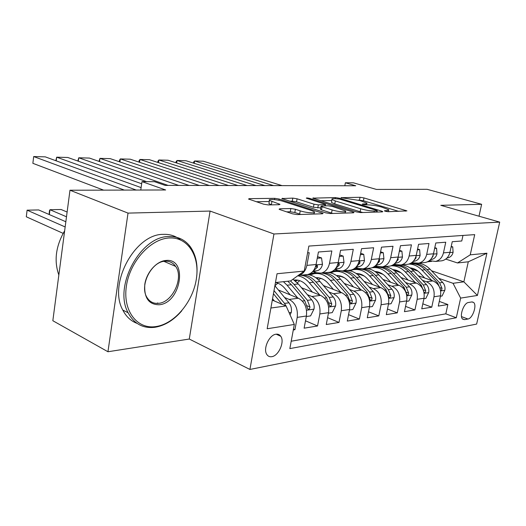 <?xml version="1.0" encoding="UTF-8"?>
<svg xmlns="http://www.w3.org/2000/svg" width="526" height="526" viewBox="0 0 526 526"><rect width="100%" height="100%" fill="white"/><g stroke="black" fill="none" stroke-linecap="round" stroke-linejoin="round"><path stroke-width="0.79" d="M385.236 211.235L388.175 211.715L406.914 210.887L363.966 197.927L360.027 197.283L341.026 197.691L359.922 200.544L366.852 203.089C367.312 203.595 366.74 203.871 365.123 203.917L362.684 203.97L362.302 204.154L363.072 204.489L368.391 204.91C372.244 204.969 376.623 205.679 381.521 207.053L388.832 209.756L387.189 210.61L384.776 210.683L384.414 210.873L385.236 211.235M271.87 356.667C278.734 355.767 284.875 341.67 280.766 336.278C279.602 334.608 277.998 333.925 275.946 334.22C269.207 334.884 262.849 348.876 266.787 354.439C267.99 356.299 269.687 357.042 271.87 356.667M279.832 208.796L279.076 209.203L280.056 209.657L292.515 213.812L297.223 214.582L322.418 213.786L323.082 213.411L279.128 199.045L274.756 198.335L249.331 198.65L248.528 199.032L263.611 204.18L268.194 204.923L279.227 204.706L279.97 204.331L269.47 200.432C267.241 198.736 277.669 199.472 283.29 201.386L311.524 210.545L314.338 211.84C316.606 213.589 306.099 212.866 300.234 210.854L295.408 209.269L290.839 208.526L279.832 208.796L279.7 209.532M478.995 216.212L481.632 204.298L427.105 189.301L376.438 189.432L353.426 182.824L345.372 182.778L355.74 185.777L165.157 185.395L154.545 181.694L141.994 181.621L140.758 190.044M128.022 213.109L107.948 351.749L189.281 339.04L210.084 211.064L128.022 213.109L69.984 190.228L165.651 189.978L141.994 181.621M210.084 211.064L273.954 233.991L499.7 222.117L476.635 324.075L249.929 369.449L273.954 233.991M481.632 204.298L440.808 205.318L499.7 222.117M356.253 211.873L360.606 212.583L382.277 211.899L382.803 211.616L381.626 211.097L339.494 198.249L335.43 197.585L312.779 198.151L356.253 211.873M353.459 212.806L330.124 213.543L325.601 212.806L281.831 198.572L292.818 198.111L297.091 198.808L314.002 204.18L318.342 204.89L325.561 204.436L306.296 198.151C306.48 197.815 307.618 197.907 309.702 198.42L352.913 211.971L354.051 212.484L353.459 212.806M107.948 351.749L52.837 320.722L69.984 190.228M293.304 329.96L294.928 329.697L293.469 329.052M284.586 297.506L289.195 299.425C295.408 302.891 298.078 308.874 297.216 317.382L306.408 315.995L304.113 328.185L317.54 325.975L305.501 320.801M307.375 294.685L311.865 296.506C318.046 299.866 320.702 305.685 319.828 313.969L328.546 312.661L326.258 324.535L339.007 322.438L327.586 317.665M329.006 292.009L333.385 293.732C339.533 296.993 342.163 302.66 341.289 310.735L349.573 309.492L347.285 321.077L359.403 319.085L348.554 314.66M349.566 289.458L353.84 291.102C359.942 294.264 362.559 299.787 361.684 307.664L369.554 306.474L367.279 317.789L378.805 315.889L368.489 311.786M369.127 287.025L373.309 288.596C379.364 291.667 381.955 297.052 381.08 304.738L388.582 303.607L386.308 314.653L397.294 312.845L387.465 309.025M387.774 284.711L391.857 286.21C397.866 289.195 400.437 294.448 399.563 301.957L406.71 300.879L404.448 311.668L414.929 309.945L405.559 306.382M405.559 282.495L409.55 283.935C415.514 286.841 418.058 291.963 417.184 299.301L424.002 298.268L421.753 308.821L431.761 307.177L434.003 296.763C434.877 289.589 432.359 284.586 426.448 281.758L422.542 280.378M422.819 303.837L431.761 307.177M462.972 235.444L461.762 240.987L452.242 241.717L449.954 252.283C448.75 256.938 446.094 259.772 441.991 260.778L440.374 260.942M429.387 260.646L435.469 261.442C439.585 260.429 442.254 257.576 443.457 252.881L445.752 242.216L435.798 242.979L433.49 253.788C432.28 258.549 429.604 261.442 425.462 262.467L423.831 262.632M412.259 262.257L413.969 262.836L418.63 263.164C422.792 262.132 425.475 259.219 426.691 254.413L428.999 243.499L418.565 244.301L416.244 255.366C415.027 260.238 412.331 263.197 408.15 264.236L406.506 264.4M394.309 263.934L396.295 264.624L400.996 264.966C405.191 263.92 407.893 260.935 409.116 256.017L411.437 244.846L400.49 245.688L398.162 257.023C396.933 262.007 394.217 265.032 390.009 266.09L388.352 266.261M375.465 265.683L377.767 266.498L382.501 266.86C386.722 265.794 389.45 262.744 390.68 257.707L393.014 246.267L381.514 247.148L379.174 258.759C377.944 263.868 375.209 266.958 370.968 268.036L369.298 268.207M355.661 267.51L358.311 268.47L363.085 268.845C367.332 267.76 370.08 264.637 371.31 259.476L373.657 247.753L361.566 248.68L359.219 260.58C357.982 265.821 355.228 268.99 350.96 270.081L349.277 270.252M334.996 269.47L337.863 270.535L342.669 270.929C346.95 269.825 349.705 266.629 350.947 261.337L353.294 249.311L340.565 250.291L338.211 262.5C336.969 267.872 334.201 271.12 329.907 272.238L328.217 272.409M313.45 271.613L316.343 272.711L321.176 273.125C325.482 272.001 328.257 268.727 329.5 263.302L331.853 250.961L318.427 251.993L316.073 264.525C314.831 270.042 312.05 273.369 307.73 274.506L306.033 274.677M306.408 315.995C307.276 307.579 304.607 301.661 298.406 298.235L278.412 290.01M328.546 312.661C329.421 304.455 326.771 298.696 320.604 295.382L301.51 287.735M349.573 309.492C350.447 301.497 347.817 295.888 341.69 292.666L323.431 285.546M369.554 306.474C370.435 298.676 367.825 293.212 361.743 290.082L344.267 283.429M317.77 273.336L317.007 273.047M322.964 279.234L320.663 278.346M310.951 274.611L309.347 273.993M388.582 303.607C389.457 295.993 386.873 290.668 380.837 287.63L364.084 281.39M337.159 271.37L336.482 271.114M344.333 277.708L340.361 276.222M330.874 272.659L329.782 272.251M406.71 300.879C407.584 293.436 405.027 288.241 399.037 285.283L382.961 279.424M355.596 269.457L354.84 269.18M364.242 276.058L359.159 274.191M349.777 270.745L348.626 270.325M424.002 298.268C424.877 290.996 422.345 285.927 416.401 283.047L400.963 277.537M373.217 267.629L372.77 267.464M383.079 274.401L377.109 272.251M471.776 301.95L468.442 302.503C463.741 302.858 459.034 316.442 462.676 319.137L464.609 319.65L467.949 319.019C472.657 318.513 477.227 305.014 473.564 302.417L471.776 301.95M270.883 308.019L286.105 305.954L294.323 324.45L289.839 348.607L456.298 317.757L460.644 298.104L453.037 283.297L438.776 278.353M294.323 324.45L267.162 328.757L277.044 273.737L304.225 271.081L308.867 246.069L474.702 234.635L470.224 254.84L486.925 253.203L477.417 295.448L460.644 298.104M400.97 272.764L394.276 270.397M291.213 341.223L445.818 313.838L447.856 304.528L438.283 306.099L440.525 295.783C441.393 288.669 438.881 283.718 432.997 280.917L418.15 275.709M298.104 275.519L298.525 275.446C302.851 274.302 305.639 270.943 306.882 265.367L309.235 252.697L307.611 252.822M417.184 299.301L414.929 309.945M399.563 301.957L397.294 312.845M381.08 304.738L378.805 315.889M361.684 307.664L359.403 319.085M341.289 310.735L339.007 322.438M319.828 313.969L317.54 325.975M297.216 317.382L294.928 329.697M280.128 335.496L280.042 335.956M286.105 305.954L272.304 300.109M418.019 271.16L411.371 268.852M453.037 283.297L463.86 281.824L468.298 261.797L457.495 262.954L470.224 254.84M410.563 263.585L411.128 263.776M431.517 270.758L463.86 281.824L477.417 295.448M445.746 259.094L457.495 262.954M189.281 339.04L249.929 369.449M345.372 182.778L344.806 185.757M304.225 271.081L290.687 280.904L275.46 282.547M439.302 301.405L447.856 304.528M445.818 313.838L456.298 317.757M347.969 270.39L348.297 270.509M329.125 272.317L330.486 272.83M308.933 274.158L310.557 274.782M468.298 261.797L486.925 253.203M398.807 211.38L363.413 200.735L358.37 200.11M331.834 200.531L320.538 200.708M376.899 210.919L377.273 210.716L376.458 210.361L339.441 199.045L333.931 198.611C332.136 198.65 331.505 198.946 332.024 199.499L335.312 200.945L360.698 208.776C365.741 210.216 370.271 210.952 374.282 210.998L376.899 210.919L376.669 212.077M331.597 201.774L331.472 202.438L334.753 203.904L335.312 200.945M362.703 212.517L334.753 203.904M289.583 201.195L292.265 201.156L292.818 198.111M320.715 207.908L313.43 207.27L296.546 201.852L292.265 201.156M345.201 212.826L345.884 213.043M332.123 209.94C337.797 211.82 347.535 212.57 345.549 210.992L332.563 206.501L328.244 205.797L321.662 205.942L321.018 206.271L322.063 206.744L332.123 209.94L331.531 213.076L332.813 213.457M320.485 209.124L321.478 209.854L322.063 206.744M331.531 213.076L321.478 209.854M300.8 214.463L294.823 212.511L290.253 211.768L286.69 211.873M269.049 202.845L268.917 203.595L271.377 204.739L271.935 201.563M271.712 204.851L271.377 204.739M269.279 201.517L256.261 201.728M314.916 214.023L313.989 213.72M440.42 296.243L442.077 295.993L444.871 290.174C445.358 287.209 444.621 284.625 442.668 282.429L430.025 269.194C426.481 265.577 422.45 263.605 417.933 263.27M411.7 268.122L410.918 268.51M415.935 263.276L414.028 263.519M431.846 280.509L421.97 270.094C418.104 266.149 413.732 264.144 408.833 264.072M404.954 264.565L403.172 265.137M424.745 278.024L419.866 272.856C416.98 269.877 413.699 268.221 410.01 267.879M440.584 290.207C441.367 290.477 441.84 289.872 442.011 288.393L439.651 282.83L426.98 269.536C422.325 264.874 417.105 262.954 411.332 263.769M409.018 264.032C414.915 263.059 420.261 264.966 425.047 269.753L437.731 283.087L440.084 288.511M273.573 185.612L194.633 160.963L194.258 163.343M429.86 260.804L428.881 261.014M451.098 247.016L452.741 246.878L453.083 252.434C452.281 255.34 450.591 257.135 448.001 257.812L446.942 258.042M431.609 261.35L428.473 261.698M282.061 185.632L203.181 161.193L194.633 160.963L193.594 162.093L193.436 163.086M427.355 261.869L430.912 261.152M430.511 261.021L427.973 261.567M448.658 255.735L449.546 253.742M452.741 246.878L451.229 246.398M155.768 326.593C174.349 324.049 192.68 302.266 196.277 279.49C200.123 256.701 188.236 236.983 169.471 237.969C150.771 238.58 129.83 261.475 126.378 286.177C122.65 310.899 137.148 329.5 155.768 326.593M181.786 310.794C173.738 320.183 164.769 325.679 154.874 327.297C143.019 328.658 134.097 323.812 128.101 312.746C113.195 286.453 140.666 235.931 168.892 236.555C177.788 236.305 184.889 239.652 190.195 246.589C196.211 255.117 198.276 265.867 196.376 278.839M159.141 304.764C148.746 304.646 143.966 297.861 144.788 284.415C146.53 272.323 156.656 261.014 165.992 260.455C188.275 258.016 181.01 303.213 159.141 304.764M165.079 261.231C151.626 261.376 139.364 285.388 146.826 297.197C149.542 301.76 153.454 303.804 158.576 303.331C172.607 302.411 184.041 277.57 175.651 266.406C173.087 262.724 169.563 261.001 165.079 261.231M137.095 323.391C130.941 321.103 126.174 316.665 122.801 310.064C107.856 283.862 135.202 233.675 163.415 234.353C169.964 234.116 175.631 235.95 180.425 239.856M174.376 264.795L174.816 266.044M157.793 302.956L156.636 303.417M58.846 275.006C53.843 260.811 55.782 246.063 64.659 230.763M423.903 298.742L425.843 298.446L428.716 292.495C429.203 289.464 428.46 286.821 426.487 284.573L413.732 271.022C410.083 267.247 405.94 265.222 401.299 264.933M395.118 269.963L394.066 270.522M398.294 265.078L397.61 265.196M415.297 282.653L405.309 271.962C401.095 267.622 396.341 265.571 391.048 265.814M388.162 266.281L386.215 266.925M408.137 280.095L403.192 274.782C400.161 271.613 396.716 269.904 392.85 269.647M423.897 292.015L424.212 292.528C425.034 292.831 425.534 292.219 425.718 290.687L423.331 284.993L410.55 271.377C405.842 266.597 400.569 264.624 394.743 265.459M392.37 265.729C398.313 264.749 403.698 266.702 408.531 271.6L421.326 285.256L423.785 291.582M393.106 269.818L393.468 269.693M406.611 301.359L408.853 301.017L411.812 294.928C412.305 291.825 411.556 289.122 409.563 286.815L396.696 272.928C393.014 269.069 388.839 266.984 384.164 266.689M377.786 271.896L376.452 272.652M397.972 284.901L387.879 273.921C383.112 268.977 377.786 266.938 371.908 267.793M370.606 268.076L368.476 268.799M390.752 282.271L385.749 276.801C382.566 273.428 378.95 271.659 374.906 271.508M374.966 267.51C380.955 266.511 386.38 268.523 391.252 273.54L404.159 287.531L407.071 294.961C407.939 295.303 408.465 294.678 408.663 293.087L406.263 287.255L393.369 273.303C389.674 269.411 385.479 267.32 380.785 267.03M380.245 267.011L377.398 267.234M375.38 271.837L376.051 271.587M388.477 304.1L391.061 303.712L394.112 297.473C394.605 294.297 393.842 291.529 391.837 289.168L378.858 274.927C375.15 270.969 370.942 268.832 366.234 268.523M359.646 273.921L358.022 274.92M379.825 287.255L369.627 275.966C364.709 270.798 359.232 268.714 353.202 269.726L349.908 270.772M372.553 284.546L367.483 278.911C364.143 275.315 360.356 273.5 356.122 273.474M356.76 269.365C362.782 268.359 368.253 270.423 373.158 275.565L386.169 289.918L389.115 297.506C390.029 297.887 390.588 297.249 390.805 295.599L388.372 289.629L375.373 275.322C371.698 271.377 367.523 269.233 362.861 268.885M360.271 268.944L359.245 269.088M356.832 273.967L357.831 273.573M356.694 273.481L356.293 273.586M369.456 306.98L372.408 306.533L375.551 300.142C376.044 296.894 375.275 294.054 373.256 291.628L360.172 277.024C356.431 272.961 352.196 270.772 347.462 270.443M340.651 276.058L338.718 277.34M360.797 289.721L350.487 278.109C345.536 272.81 340.026 270.666 333.957 271.692L330.446 272.849M353.465 286.933L348.33 281.121C344.826 277.294 340.861 275.433 336.443 275.545M341.709 271.074C346.358 271.469 350.526 273.678 354.195 277.695L367.306 292.417L370.278 300.168C371.238 300.602 371.836 299.958 372.073 298.235L369.62 292.114L356.516 277.432C352.775 273.356 348.534 271.146 343.794 270.818M337.685 271.311L339.954 271.041M337.396 276.235L338.744 275.65M337.547 275.545L336.772 275.775M256.096 185.579L177.078 160.483L176.69 163.001M413.041 262.52L411.431 262.875M434.64 248.404L436.567 248.239L436.974 253.913C436.172 256.885 434.463 258.72 431.853 259.41L430.413 259.726M414.869 263.092L412.167 263.355M264.92 185.593L185.934 160.726L177.078 160.483L176.085 161.633L175.914 162.751M410.056 263.631L414.14 262.895M413.719 262.75L410.379 263.48M431.754 258.036L433.049 256.287L433.187 254.959M436.567 248.239L434.798 247.667M237.916 185.54L158.872 159.983L158.471 162.646M395.42 264.322L393.113 264.828M417.401 249.85L419.643 249.666L420.116 255.465C419.307 258.509 417.591 260.377 414.955 261.08L413.088 261.488M397.308 264.913L395.111 265.084M247.095 185.56L168.057 160.233L158.872 159.983L157.938 161.153L157.747 162.416M396.131 264.565L391.982 265.452M392.041 265.42L396.578 264.716M414.172 260.186L416.04 257.898L415.987 256.399M419.643 249.666L417.578 248.989M218.987 185.5L139.975 159.463L139.568 162.297M376.958 266.215L373.854 266.899M399.319 251.375L401.903 251.158L402.456 257.089C401.64 260.206 399.911 262.119 397.255 262.836L394.927 263.348M378.832 266.807L377.26 266.899M228.547 185.52L149.516 159.726L139.975 159.463L139.101 160.66L138.897 162.074M377.694 266.478L372.888 267.412M373.776 267.254L378.174 266.636M395.815 262.31L398.215 259.588L397.932 257.964M401.903 251.158L399.53 250.363M199.269 185.461L120.355 158.924L119.928 161.936M357.575 268.201L353.571 269.095M380.337 252.967L383.29 252.723L383.927 258.799C383.112 261.987 381.363 263.94 378.694 264.67L375.853 265.301M359.343 268.779L358.554 268.799M209.23 185.481L130.257 159.194L120.355 158.924L119.547 160.147L119.323 161.732M358.351 268.484L352.992 269.404M354.899 269.174L358.863 268.648M376.609 264.44L379.509 261.363L379.509 259.857L378.95 259.712M383.29 252.723L380.574 251.796M349.468 310.005L352.828 309.498L356.069 302.943C356.562 299.616 355.786 296.71 353.748 294.218L340.565 279.221C336.804 275.052 332.537 272.797 327.777 272.455M320.722 278.307L318.467 279.937M340.809 292.325L330.4 280.365C325.41 274.92 319.867 272.718 313.772 273.757L310.031 275.032M333.431 289.445L328.231 283.442C324.555 279.359 320.413 277.458 315.804 277.735M321.478 273.099C326.245 273.448 330.519 275.723 334.293 279.924L347.502 295.047L350.494 302.963C351.513 303.449 352.15 302.798 352.407 301.003L349.928 294.724L336.732 279.654C332.965 275.466 328.691 273.198 323.924 272.849M317.684 273.356L318.394 273.231M317.014 278.642L318.723 277.84M317.467 277.708L316.304 278.09M178.702 185.422L99.966 158.365L99.526 161.574M337.205 270.292L332.162 271.436M360.389 254.65L363.742 254.367L364.472 260.587C363.65 263.855 361.895 265.86 359.199 266.597L355.806 267.366M189.097 185.441L110.263 158.648L99.966 158.365L98.98 161.383M338.021 270.594L332.656 271.436M335.095 271.186L338.58 270.772M356.477 266.61L359.863 263.224L359.856 261.705L358.969 261.632M363.742 254.367L360.652 253.289M328.448 313.187L332.241 312.615L335.588 305.889C336.081 302.476 335.299 299.491 333.247 296.934L319.979 281.528C316.185 277.248 311.898 274.927 307.112 274.565M299.807 280.687L297.216 282.732M319.801 295.053L309.288 282.732C305.882 278.819 302.023 276.512 297.709 275.808M312.378 292.088L307.112 285.888C303.252 281.528 298.919 279.582 294.126 280.049M300.491 275.243C305.29 275.611 309.584 277.952 313.378 282.271L326.679 297.801L329.69 305.902C330.769 306.448 331.446 305.79 331.728 303.916L329.237 297.466L315.948 281.982C312.155 277.682 307.861 275.348 303.068 274.98M295.612 281.219L297.703 280.141M296.381 279.983L294.803 280.555M146.629 181.648L78.755 157.787L78.302 161.212M315.771 272.494L309.715 273.829M339.382 256.418L343.182 256.096L344.011 262.474C343.189 265.821 341.42 267.872 338.711 268.628L334.7 269.542M168.083 185.395L89.466 158.076L78.755 157.787L77.835 161.041M343.182 256.096L339.684 254.88M316.639 272.823L311.727 273.559M314.292 273.296L317.237 273.001M335.332 268.839L339.204 265.183L339.198 263.651L337.922 263.75M306.303 316.54L310.583 315.896L314.042 308.986C314.535 305.488 313.746 302.424 311.681 299.794L298.321 283.961L292.943 279.267M277.827 283.198L274.881 285.756L288.952 302.805C291.036 305.514 291.831 308.663 291.338 312.253L290.043 314.818M66.493 216.784L49.977 209.716L61.069 209.493L67.118 212.044M297.683 297.94L287.071 285.217L283.435 281.686M49.122 214.49L49.437 210.775L49.977 209.716L49.359 214.588M290.22 294.869L284.895 288.452C282.127 285.184 278.984 283.212 275.473 282.541M287.748 281.226L291.384 284.737L304.764 300.708L307.789 308.986C308.926 309.61 309.656 308.94 309.965 306.98L307.454 300.353L294.08 284.435L290.451 280.93M141.113 187.604L56.683 157.182L56.216 160.851M317.25 258.279L321.531 257.918L322.471 264.453C321.649 267.892 319.874 269.989 317.145 270.758L312.457 271.843M141.678 183.765L67.834 157.484L56.683 157.182L55.822 160.706M321.531 257.918L317.546 256.701M313.095 271.133L317.448 267.247L317.434 265.709L315.699 266.11M65.158 226.956L27.109 210.176L38.661 209.94L65.842 221.748M274.368 300.984L272.547 298.748M26.3 216.791L27.109 210.176L26.3 216.791L63.127 233.36M286.019 305.922L284.5 303.397L274.013 290.615M273.448 293.738L282.002 304.219M124.34 190.09L33.69 156.551L32.862 163.323L103.642 190.142M136.227 190.057L45.308 156.866L33.69 156.551L32.862 163.323M289.195 299.425L298.406 298.235M311.865 296.506L320.604 295.382M333.385 293.732L341.69 292.666M353.84 291.102L361.743 290.082M373.309 288.596L380.837 287.63M391.857 286.21L399.037 285.283M409.55 283.935L416.401 283.047M426.448 281.758L432.997 280.917M443.457 252.881L449.954 252.283M306.882 265.367L316.073 264.525M329.5 263.302L338.211 262.5M350.947 261.337L359.219 260.58M371.31 259.476L379.174 258.759M390.68 257.707L398.162 257.023M409.116 256.017L416.244 255.366M426.691 254.413L433.49 253.788M434.003 296.763L440.525 295.783M461.512 316.626L467.949 319.019M462.38 318.822L464.609 319.65M386.985 211.616L387.189 210.61M362.611 204.331L362.684 203.97M364.932 204.884L365.123 203.917M341.361 197.875L341.433 197.513M359.482 200.09L360.027 197.283M363.413 200.735L363.966 197.927M405.533 211.169L405.697 210.367M384.703 211.044L384.776 210.683M313.312 198.434L313.417 197.855M335.24 198.591L335.43 197.585M339.349 199.012L339.494 198.249M381.462 211.925L381.626 211.097M360.106 211.8L360.698 208.776M374.052 212.156L374.282 210.998M282.429 198.881L282.541 198.236M296.546 201.852L297.091 198.808M313.43 207.27L314.002 204.18M317.77 207.974L318.342 204.89M324.72 205.876L324.93 204.752M309.551 199.262L309.702 198.42M352.749 212.826L352.913 211.971M290.253 211.768L290.839 208.526M294.823 212.511L295.408 209.269M299.642 214.108L300.234 210.854M278.865 204.713L279.017 203.891M249.206 199.374L249.331 198.65M274.533 199.624L274.756 198.335M278.911 200.281L279.128 199.045M321.84 213.806L322.004 212.918M440.663 290.911L444.805 290.319M426.98 269.536L430.025 269.194M421.97 270.094L425.047 269.753M439.651 282.83L442.668 282.429M436.731 283.218L437.731 283.087M439.979 287.676L442.011 288.393M453.07 252.296L449.881 252.585M431.583 261.343L428.664 261.639M448.001 257.812L447.074 257.904M424.147 293.291L428.644 292.647M410.55 271.377L413.732 271.022M405.309 271.962L408.531 271.6M423.331 284.993L426.487 284.573M420.169 285.414L421.326 285.256M423.594 289.918L425.718 290.687M406.848 295.783L411.74 295.079M393.369 273.303L396.696 272.928M387.879 273.921L391.252 273.54M406.263 287.255L409.563 286.815M402.831 287.709L404.159 287.531M406.44 292.265L408.663 293.087M388.714 298.393L394.04 297.631M375.373 275.322L378.858 274.927M369.627 275.966L373.158 275.565M388.372 289.629L391.837 289.168M384.664 290.115L386.169 289.918M388.464 294.718L390.805 295.599M369.686 301.135L375.472 300.3M356.516 277.432L360.172 277.024M350.487 278.109L354.195 277.695M369.62 292.114L373.256 291.628M365.603 292.647L367.306 292.417M369.614 297.289L372.073 298.235M436.968 253.775L433.417 254.097M414.712 263.059L412.239 263.309M431.853 259.41L430.59 259.535M420.103 255.32L416.178 255.682M392.948 265.268L392.205 265.341M397.045 264.854L395.059 265.051M414.955 261.08L413.324 261.244M415.527 257.727L416.04 257.898M402.443 256.944L398.09 257.345M374.86 267.103L373.177 267.274M378.523 266.735L377.076 266.879M397.255 262.836L395.217 263.033M397.472 259.338L398.215 259.588M383.914 258.647L379.101 259.088M355.898 269.029L353.183 269.305M359.074 268.707L358.226 268.793M378.694 264.67L376.215 264.913M378.529 261.021L379.509 261.363M349.698 304.015L355.99 303.108M336.732 279.654L340.565 279.221M330.4 280.365L334.293 279.924M349.928 294.724L353.748 294.218M345.575 295.296L347.502 295.047M349.816 299.984L352.407 301.003M364.452 260.436L359.146 260.922M336.002 271.054L332.149 271.442M359.199 266.597L356.24 266.892M358.614 262.776L359.863 263.224M328.671 307.039L335.509 306.053M315.948 281.982L319.979 281.528M309.288 282.732L313.378 282.271M329.237 297.466L333.247 296.934M324.516 298.091L326.679 297.801M329 302.812L331.728 303.916M343.991 262.31L338.139 262.849M315.094 273.178L310.998 273.592M338.711 268.628L335.22 268.97M337.653 264.617L339.204 265.183M306.526 310.228L313.956 309.156M294.08 284.435L298.321 283.961M287.071 285.217L291.384 284.737M307.454 300.353L311.681 299.794M302.338 301.03L304.764 300.708M307.085 305.784L309.965 306.98M322.451 264.289L316.001 264.88M317.145 270.758L313.075 271.16M315.567 266.544L317.448 267.247M289.116 312.733L291.253 312.431M274.73 286.604L275.525 286.512M284.5 303.397L288.952 302.805M281.121 303.844L281.66 303.772M276.163 334.188L280.766 336.278M435.469 261.442L441.991 260.778M418.63 263.164L425.462 262.467M400.996 264.966L408.15 264.236M382.501 266.86L390.009 266.09M363.085 268.845L370.968 268.036M342.669 270.929L350.96 270.081M321.176 273.125L329.907 272.238M298.525 275.446L307.73 274.506M472.144 301.911L473.564 302.417M388.438 211.702L388.707 210.38M366.484 204.949L366.727 203.694M377.004 212.063L377.241 210.867M331.472 202.438L332.024 199.499M325.292 205.863L325.515 204.673M345.155 213.069L345.424 211.643M320.439 209.374L321.018 206.271M313.923 214.056L314.193 212.609M268.917 203.595L269.47 200.432M428.295 261.711L431.333 261.409M188.926 246.076L190.195 246.589M122.801 310.064L128.101 312.746M175.651 266.406L163.961 261.363M336.818 275.532L336.482 275.571M411.871 263.381L414.823 263.085M392.1 265.393L392.574 265.347M394.691 265.13L397.156 264.88M373.072 267.326L374.486 267.182M376.701 266.958L378.635 266.761M353.077 269.358L355.523 269.108M357.851 268.871L359.186 268.74M379.062 259.699L379.509 259.857M316.645 277.695L315.863 277.774M332.044 271.495L335.621 271.133M338.06 270.883L338.744 270.818M359.35 261.521L359.856 261.705M295.467 279.964L294.192 280.102M310.616 273.671L314.712 273.257M338.619 263.441L339.198 263.651M316.784 265.466L317.434 265.709"/></g></svg>
